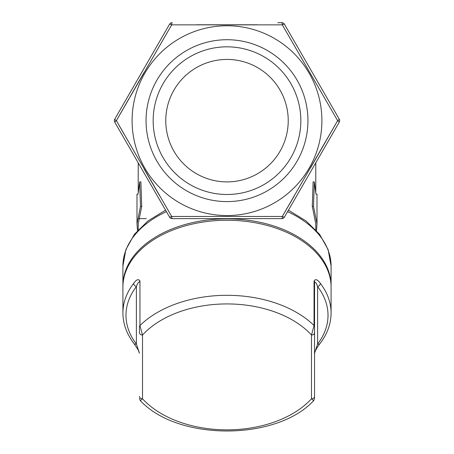 <?xml version="1.0" encoding="UTF-8"?>
<svg xmlns="http://www.w3.org/2000/svg" width="454" height="454" viewBox="0 0 454 454"><rect width="100%" height="100%" fill="white"/><g stroke="black" fill="none" stroke-linecap="round" stroke-linejoin="round"><path stroke-width="0.68" d="M314.554 353.246C313.725 354.807 315.905 348.371 320.042 343.53L320.042 343.53A3.059 2.105 37.5 0 1 317.613 344.013A101.026 64.939 180 0 0 317.613 286.599L317.613 344.013L314.554 353.246L314.554 397.806L314.554 282.053C315.507 281.917 316.529 283.432 317.613 286.599A3.059 2.105 -37.5 0 0 320.359 283.381A104.085 66.903 0 0 1 331.085 312.959L331.085 287.166A104.085 66.903 180 0 0 256.771 223.056A104.085 66.903 180 0 0 139.946 250.489A104.085 66.903 180 0 0 122.915 287.166L122.915 312.959A104.085 66.903 0 0 1 133.641 283.381C136.37 279.511 138.476 278.711 139.946 280.975L139.946 325.535L142.505 335.035A3.059 2.344 180 0 1 139.446 332.686L139.446 326.613A3.059 1.969 0 0 1 139.946 325.535A104.085 66.903 0 0 1 314.054 325.535L311.495 335.035A97.962 62.97 180 0 0 142.505 335.035L142.505 398.765A97.962 62.97 180 0 0 311.495 398.765A3.059 2.344 0 0 0 314.554 396.421M314.554 326.613A3.059 1.969 -0 0 0 314.054 325.535L314.054 280.975C315.519 278.711 317.624 279.511 320.359 283.381M132.097 120.662A94.903 94.903 0 0 0 274.449 202.847A94.903 94.903 0 0 0 274.449 38.477A94.903 94.903 0 0 0 132.097 120.662M307.943 120.662A80.943 80.943 0 0 1 186.526 190.759A80.943 80.943 0 0 1 186.526 50.564A80.943 80.943 0 0 1 307.943 120.662M136.995 223.606L136.995 194.136L138.067 194.136L139.667 181.889L140.893 181.889L141.71 206.377L138.22 223.867L138.22 229.809M314.333 181.889L313.515 206.377L317.006 223.867L317.006 194.136L315.933 194.136L314.333 181.889L313.107 181.889L312.29 206.377L315.78 223.867L315.78 229.809M292.484 38.159L284.442 24.232A3.059 0.55 150 0 0 282.314 24.856L337.628 120.662L282.314 24.856L171.686 24.856L116.372 120.662L124.402 134.702M116.774 115.657L114.766 119.13A3.059 0.55 30 0 0 116.372 120.662L128.771 99.006M196.554 24.766L257.446 24.766M277.774 22.7L281.792 22.7A3.059 0.55 -90 0 1 282.314 24.856L337.628 120.662L315.78 158.775M322.93 150.433L335.347 128.925M331.454 135.667L323.64 149.201M281.792 22.7A3.059 3.059 0 0 1 284.442 24.232L292.223 37.705M331.454 105.657L331.193 105.203M118.653 128.925L114.766 122.194A3.059 3.059 0 0 1 114.766 119.13L134.282 85.329M165.642 31.008L167.549 27.705M138.22 192.661L138.22 162.816L134.282 155.994M325.631 141.625L310.377 168.139M294.385 195.742L282.314 216.467L171.686 216.467L282.314 216.467L337.628 120.662A3.059 0.55 -30 0 0 339.234 119.13L284.442 24.232M159.53 195.6L144.19 169.132M129.872 97.082L143.776 72.912M116.372 120.662L171.686 216.467A3.059 0.55 90 0 0 172.208 218.624A3.059 3.059 0 0 1 169.558 217.091L114.766 122.194A3.059 0.55 150 0 1 116.372 120.662M297.989 193.631L311.836 169.643M337.628 120.662A3.059 0.55 -150 0 1 339.234 122.194L284.442 217.091A3.059 3.059 0 0 1 281.792 218.624L172.208 218.624M328.441 100.442L320.166 86.101M314.622 76.499L295.236 42.92M149.462 59.037L138.51 78.014M131.229 90.618L120.378 109.414M114.766 119.13L169.558 24.232A3.059 3.059 0 0 1 172.208 22.7A3.059 0.55 90 0 0 171.686 24.856A3.059 0.55 -150 0 0 169.558 24.232M131.07 150.433L139.384 164.825M153.253 188.853L156.011 193.631M161.516 203.165L169.558 217.091A3.059 0.55 -30 0 0 171.686 216.467M204.816 218.624L227 218.624M249.184 218.624L281.792 218.624A3.059 0.55 -90 0 0 282.314 216.467A3.059 0.55 30 0 0 284.442 217.091M122.921 286.463A104.085 66.903 0 0 1 122.915 285.759A104.085 66.903 0 0 1 260.761 222.471A104.085 66.903 0 0 1 331.085 285.759A104.085 66.903 0 0 1 331.079 286.463M300.832 120.662A73.832 73.832 0 0 1 190.084 184.602A73.832 73.832 0 0 1 190.084 56.722A73.832 73.832 0 0 1 300.832 120.662M165.772 120.662A61.228 61.228 0 0 1 227 59.434A61.228 61.228 0 0 1 288.228 120.662A61.228 61.228 0 0 1 227 181.889A61.228 61.228 0 0 1 165.772 120.662M339.234 122.194A3.059 3.059 0 0 0 339.234 119.13A3.059 3.059 0 0 1 339.234 122.194M314.554 332.686A3.059 2.344 180 0 1 311.495 335.035L311.495 398.765L313.652 400.672L314.554 398.499M139.446 396.421A3.059 2.344 0 0 0 142.505 398.765L140.348 400.666L139.446 398.499M122.915 312.959C122.989 323.787 126.666 333.974 133.958 343.53L138.067 349.642L139.446 353.246L136.387 344.013L136.387 286.599C137.466 283.438 138.487 281.923 139.446 282.053A3.059 1.969 0 0 1 139.946 280.975M133.958 343.53A3.059 2.105 -37.5 0 0 136.387 344.013A101.026 64.939 180 0 1 136.387 286.599A3.059 2.105 -142.5 0 1 133.641 283.381M140.348 400.666C177.826 441.089 276.18 441.089 313.652 400.666L313.652 400.672M317.006 223.867L316.495 230.598M312.29 206.377L313.515 206.377M139.667 181.889L140.485 206.377L136.995 223.867L137.505 230.598M138.527 218.624L146.279 218.624M141.71 206.377L140.485 206.377M166.419 211.655A104.085 66.903 180 0 0 122.915 266.061L122.915 285.759M331.085 285.759L331.085 266.061A104.085 66.903 180 0 0 287.581 211.655M314.554 282.053A3.059 1.969 180 0 0 314.054 280.975M315.78 162.816L315.78 192.661M165.562 210.168L147.913 220.973L134.412 234.315L125.86 249.621L122.915 266.061M288.438 210.168L306.087 220.973L319.588 234.315L328.14 249.621L331.085 266.061M320.042 343.53C327.334 333.974 331.011 323.787 331.085 312.959"/></g></svg>
